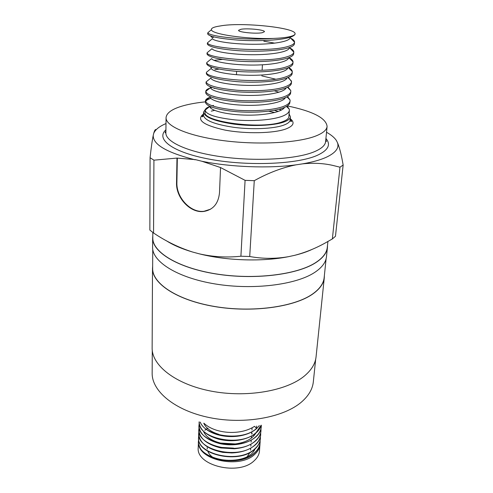 <?xml version="1.0" encoding="UTF-8"?>
<svg xmlns="http://www.w3.org/2000/svg" width="493" height="493" viewBox="0 0 493 493"><rect width="100%" height="100%" fill="white"/><g stroke="black" fill="none" stroke-linecap="round" stroke-linejoin="round"><path stroke-width="0.74" d="M200.14 422.144C202.709 427.751 208.447 431.93 217.333 434.666C224.629 436.681 231.987 437.112 239.413 435.96C246.629 434.709 252.317 432.293 256.483 428.707L259.336 425.595M200.306 422.199C205.556 436.835 243.092 441.488 256.502 428.392L254.616 426.353M203.856 423.407L203.942 423.24C207.103 426.235 211.281 428.559 216.501 430.223C224.475 432.595 232.56 433.064 240.75 431.634C246.155 430.611 250.721 428.861 254.443 426.377M259.99 443.755L259.491 450.898C259.207 454.491 257.445 457.757 254.209 460.702C238.877 476.139 195.758 465.638 198.223 447.582L198.445 441.093C195.937 458.428 239.327 468.436 254.789 452.58C258.012 449.61 259.786 446.257 260.113 442.523L260.113 440.699M259.953 444.661C259.669 448.229 257.901 451.471 254.659 454.392C240.14 468.855 199.123 460.474 198.537 443.318C199.104 459.944 240.183 467.845 254.764 452.882C257.987 449.912 259.762 446.559 260.088 442.825L260.113 442.523M198.661 439.281L198.445 441.093M204.798 430.266L206.111 429.317M206.345 429.163L207.972 428.177M198.58 437.309L198.574 437.464C196.054 454.712 239.555 464.696 255.047 448.901C258.277 445.943 260.058 442.609 260.378 438.893L260.403 436.755M198.796 435.337L198.58 437.162C196.066 454.404 239.573 464.388 255.072 448.599C258.301 445.641 260.076 442.307 260.403 438.591M198.716 433.359L198.71 433.507C199.332 442.93 207.417 449.228 222.947 452.414L231.765 452.944C241.687 452.525 249.544 449.844 255.331 444.908C258.566 441.962 260.347 438.641 260.674 434.937L260.692 432.792M198.938 431.375L198.716 433.205C196.202 450.368 239.826 460.314 255.356 444.6C258.591 441.654 260.372 438.332 260.692 434.635M198.852 429.391L198.845 429.539C199.314 438.302 206.659 444.44 220.876 447.964L234.372 448.766C243.339 447.983 250.419 445.352 255.614 440.89C258.862 437.957 260.643 434.647 260.963 430.968L260.982 428.805M199.08 427.394L198.858 429.237C196.331 446.307 240.079 456.216 255.639 440.582C258.88 437.648 260.668 434.345 260.988 430.666M198.987 425.397L198.981 425.545C199.357 433.828 206.179 439.824 219.434 443.534C225.061 444.797 230.687 445.13 236.32 444.532C244.602 443.527 251.128 440.964 255.904 436.847C259.152 433.932 260.939 430.642 261.259 426.975L261.302 425.212M199.221 423.395L198.993 425.243C196.467 442.227 240.337 452.099 255.929 436.539C259.176 433.624 260.963 430.334 261.284 426.667M199.117 421.823C199.61 429.588 206 435.35 218.294 439.103C224.82 440.748 231.371 441.136 237.953 440.261C245.674 439.115 251.75 436.619 256.194 432.786C258.72 430.549 260.378 428.035 261.167 425.243M199.129 421.829C197.625 438.511 240.88 447.681 256.212 432.478L261.099 425.256M250.697 448.18L250.567 450.121M250.056 452.395L247.301 456.518M324.376 275.525L324.295 277.664C323.685 283.617 319.735 289.138 312.451 294.222C293.945 307.17 251.664 312.926 214.326 306.51C176.925 300.169 152.084 283.457 152.51 268.358L152.664 266.226M324.295 277.664L316.068 356.796C315.36 363.661 311.484 370.052 304.44 375.968C286.532 391.011 246.284 398.011 210.856 391.072C175.36 384.213 151.739 365.344 152.14 347.916L152.51 268.358M327.506 245.335L327.451 247.338C326.877 252.909 322.903 258.067 315.532 262.812C296.798 274.872 253.741 280.11 215.669 273.917C177.523 267.798 152.22 252.003 152.651 237.872L152.805 235.876M327.451 247.338L326.477 256.68C325.891 262.375 321.929 267.644 314.583 272.493C295.917 284.831 253.1 290.229 215.256 283.968C177.338 277.775 152.177 261.697 152.608 247.258L152.651 237.872M262.27 32.711L264.445 31.718C265.08 29.82 247.461 28.021 240.929 29.284L238.569 30.313C237.805 32.193 255.904 34.042 262.27 32.711M287.548 96.585L290.026 99.937L290.087 100.825C289.859 102.951 287.653 104.818 283.463 106.426C273.664 110.179 253.322 111.664 235.34 110.087C216.353 108.016 206.394 104.929 205.47 100.831L205.47 100.806C205.581 99.432 207.171 98.236 210.246 97.213M213.42 96.357L213.894 96.258M210.887 98.409C207.96 99.296 206.197 100.344 205.599 101.558M285.379 97.669C282.964 102.556 264.605 105.884 245.243 105.292C225.511 104.762 210.073 100.603 210.234 97.022L205.47 100.806L205.427 102.316C206.438 106.433 216.415 109.532 235.371 111.597C253.316 113.168 273.584 111.671 283.352 107.905C286.901 106.543 289.034 104.972 289.761 103.191L290.087 100.825M287.086 106.075L289.274 109.181L289.366 110.259C289.132 112.453 286.932 114.388 282.76 116.065C272.999 119.959 252.755 121.512 234.871 119.891C215.983 117.747 206.086 114.53 205.168 110.241L205.18 110.099C205.378 108.7 206.974 107.474 209.963 106.426M212.107 105.773L213.561 105.422M211.398 107.012L210.215 107.462M205.168 110.241L205.113 112.151C202.044 121.919 262.294 129.739 282.341 121.808C286.525 120.329 288.701 118.622 288.873 116.693L289.366 110.259M273.091 38.436C246.611 40.691 208.884 36.525 207.836 32.748L207.615 33.783C208.619 36.464 218.978 38.59 238.686 40.149C257.358 41.332 278.428 40.414 288.485 37.721C292.281 36.71 294.481 35.514 295.091 34.14C294.543 35.225 292.361 36.155 288.547 36.926C284.652 37.69 279.506 38.189 273.091 38.436C247.27 39.372 211.583 34.264 211.411 29.753L207.836 32.748M290.667 38.177C293.329 39.508 294.623 40.845 294.561 42.182L294.561 42.213C294.346 43.859 292.102 45.288 287.844 46.49C268.007 52.763 207.652 48.32 207.467 42.805L207.294 43.865C208.286 46.767 218.578 49.041 238.187 50.68C256.748 51.925 277.707 50.921 287.727 48.061C292.016 46.835 294.253 45.393 294.444 43.723L294.444 43.704M287.099 56.738C267.175 63.424 206.721 58.698 207.103 52.751L206.974 53.848C207.954 56.966 218.189 59.382 237.688 61.101C256.15 62.408 276.998 61.317 286.981 58.297C291.153 57.034 293.378 55.549 293.668 53.842L293.797 52.209C293.6 53.947 291.369 55.456 287.099 56.738M286.353 66.882C266.356 73.981 205.797 68.958 206.752 62.58L206.659 63.726C207.627 67.054 217.801 69.618 237.188 71.417C255.553 72.779 276.296 71.602 286.242 68.422C290.285 67.134 292.497 65.618 292.891 63.887L293.039 62.13C292.836 63.948 290.611 65.532 286.353 66.882M222.435 59.419L213.968 60.362M285.62 76.92C265.536 84.426 204.885 79.102 206.419 72.305L206.345 73.512C207.3 77.044 217.419 79.749 236.702 81.616C254.967 83.04 275.605 81.783 285.509 78.449C289.422 77.13 291.628 75.595 292.109 73.845L292.287 71.947C292.084 73.845 289.859 75.503 285.62 76.92M284.892 86.86C275.119 90.287 254.875 91.624 236.825 90.219C217.727 88.364 207.485 85.597 206.092 81.912L206.037 83.194C206.98 86.928 217.043 89.769 236.221 91.716C254.382 93.189 274.915 91.852 284.781 88.364C288.571 87.033 290.759 85.48 291.332 83.711L291.548 81.672C291.332 83.644 289.114 85.375 284.892 86.86M287.98 86.996L290.778 90.589L290.815 91.297C290.593 93.343 288.38 95.143 284.171 96.696C274.385 100.289 254.074 101.7 236.048 100.208C217 98.236 206.912 95.303 205.778 91.415L205.778 91.322C205.914 89.794 208.003 88.518 212.058 87.489M205.735 92.709L205.729 92.783C206.666 96.714 216.667 99.691 235.74 101.706C253.803 103.234 274.237 101.817 284.067 98.187C287.733 96.838 289.896 95.272 290.55 93.491L290.815 91.297M263.872 41.209L274.761 43.156M289.705 47.889C292.441 49.294 293.803 50.699 293.803 52.11L293.797 52.209M288.984 57.619C291.616 59.037 292.971 60.466 293.045 61.896L293.039 62.13M288.707 67.516C290.962 68.86 292.152 70.209 292.287 71.571L292.287 71.947M287.604 68.416L287.086 68.145M288.374 77.302L291.548 81.672M219.077 69.106L214.856 69.673M274.367 90.798L278.909 92.234M214.738 88.309L214.178 88.42M205.698 108.916L203.554 112.114C204.49 117.26 214.751 121.284 234.329 124.199C252.681 126.553 273.738 125.598 283.685 122.11C287.998 120.582 290.248 118.813 290.426 116.816L289.089 113.846M205.439 101.841C197.274 102.686 190.125 103.924 183.981 105.564C172.476 108.682 166.498 112.731 166.061 117.71C165.642 126.294 189.059 136.321 224.142 140.733C259.158 145.182 298.795 142.847 316.099 135.883C323.094 133.067 326.754 129.918 327.093 126.436C326.163 118.092 312.907 111.252 287.327 105.915M327.907 241.521L327.303 247.313C326.73 252.884 322.767 258.036 315.397 262.769C296.694 274.811 253.71 280.03 215.706 273.849C177.628 267.736 152.368 251.972 152.799 237.866L152.824 232.456M326.12 258.702L324.154 277.639C323.544 283.586 319.6 289.101 312.322 294.179C293.84 307.102 251.633 312.845 214.363 306.443C177.024 300.108 152.232 283.426 152.651 268.352L152.744 249.31M312.476 249.218C307.484 251.603 301.543 253.636 294.648 255.331C304.908 252.638 314.854 248.663 324.486 243.4L332.356 238.945L339.979 167.189L343.146 165.032C341.55 155.541 339.739 148.27 337.711 143.223L336.429 140.56C334.568 137.683 331.265 134.916 326.526 132.272M294.648 255.331L288.553 256.662C275.55 258.936 262.603 258.88 249.717 256.502L254.271 180.684C268.309 172.877 282.255 167.589 296.108 164.828L302.486 163.867C312.1 162.215 319.865 160.089 325.781 157.489C335.203 153.163 339.147 148.381 337.625 143.143L337.44 142.588M302.486 163.867C313.098 162.764 323.088 163.251 332.448 165.328L339.979 167.189M332.356 238.945L335.468 236.276L343.146 165.032M156.152 129.727C155.424 129.03 154.629 130.189 153.761 133.209L153.237 135.365C152.22 140.215 151.166 147.672 150.069 157.723L149.854 230.065L153.551 232.992L153.927 160.17L176.981 158.087L176.543 182.718C175.878 197.884 190.403 213.327 203.708 211.466C213.161 209.864 218.424 203.603 219.508 192.677L220.544 167.54L245.083 180.346L240.904 256.218C226.817 257.74 212.871 256.933 199.067 253.784L192.627 252.04C178.922 247.659 165.894 241.311 153.551 232.992M165.993 123.577C159.461 126.344 155.387 129.548 153.791 133.19L153.711 133.381M245.083 180.346L254.271 180.684M176.981 158.087L195.505 159.646L201.945 161.273C230.872 167.164 268.858 168.569 296.108 164.828M201.945 161.273L220.544 167.54M150.069 157.723L153.927 160.17M153.237 135.365C152.824 144.486 166.794 152.633 195.154 159.806M249.717 256.502L240.904 256.218M288.553 256.662C262.516 261.9 226.497 260.779 199.067 253.784M192.627 252.04C181.812 248.829 173.043 245.058 166.314 240.713M211.411 29.753C211.072 28.119 214.005 26.856 220.211 25.963C240.652 21.969 294.962 27.491 295.073 33.604L295.091 34.14M281.349 110.087L279.124 109.243M294.561 42.213L290.112 37.591C290.032 41.578 272.808 44.419 252.539 44.271C231.846 44.173 213.845 41.227 212.397 38.7L207.467 42.805M210.468 35.897L212.428 37.825L213.98 36.938M289.36 47.704C289.163 51.888 271.809 54.902 251.578 54.717C230.927 54.594 213.179 51.426 212.008 48.696L207.103 52.751M288.664 57.736L288.608 57.786C288.128 62.155 270.589 65.292 250.462 65.058C229.911 64.879 212.526 61.502 211.633 58.581L206.752 62.58M287.826 67.874C286.858 72.385 269.092 75.589 249.15 75.281C228.783 75.028 211.885 71.448 211.263 68.354L206.419 72.305M210.117 66.635L211.287 67.757L211.645 67.208M287.025 77.894C285.546 82.541 267.563 85.794 247.813 85.394C227.655 85.055 211.269 81.277 210.912 78.017L206.092 81.912M261.765 75.86L275.587 79.163M286.211 87.828C284.245 92.598 266.066 95.888 246.512 95.395C226.564 94.964 210.665 90.995 210.566 87.575L205.778 91.415M209.932 86.669L210.579 87.273L210.665 86.971M284.541 107.419C281.706 112.398 263.317 115.756 244.214 115.091C224.759 114.493 209.704 110.179 209.907 106.457M213.481 457.8C210.69 455.908 208.804 453.739 207.83 451.292M207.245 449.024L207.189 447.613M256.668 426.051L256.502 428.392M221.745 447.422L233.559 448.131L234.009 448.482M203.473 431.258C205.871 436.804 211.559 440.736 220.531 443.059L235.278 443.94C245.428 442.578 252.28 438.967 255.824 433.1M203.775 423.197C205.926 428.177 210.924 431.88 218.775 434.321L217.943 434.518M255.01 448.938C248.17 466.304 203.239 462.742 199.036 445.142M251.726 433.119L252.213 433.612M253.353 434.925L253.95 435.732M177.332 158.093L176.895 182.539C176.229 197.699 190.748 213.13 204.047 211.269L210.616 209.161M325.922 138.478C331.179 144.64 328.258 150.279 317.159 155.394C297.452 164.2 248.725 166.351 210.788 159.424C172.716 152.583 155.233 139.211 165.925 129.813M166.061 117.71L165.888 132.919C165.469 142.002 188.677 152.51 223.446 157.045C258.147 161.618 297.452 159.017 314.657 151.597C321.609 148.603 325.269 145.256 325.626 141.571L326.397 141.448L325.83 139.464M290.278 118.702C295.079 122.529 293.625 125.943 285.909 128.956C273.763 133.449 245.662 134.034 224.82 130.053C203.079 125.154 195.974 119.805 203.492 114M203.554 112.114L203.455 115.171C204.392 120.378 214.634 124.452 234.175 127.385C252.496 129.751 273.516 128.772 283.45 125.228C287.764 123.681 290.007 121.894 290.192 119.867C290.728 121.635 291.184 122.048 291.548 121.112C291.659 120.693 291.227 120.002 290.254 119.053M278.255 111.436L274.336 110.309M152.269 350.387L152.158 373.139C151.764 391.214 174.96 410.675 209.796 417.663C244.565 424.738 284.097 417.398 301.784 401.77C308.741 395.626 312.587 388.995 313.326 381.872L315.68 359.237M176.895 182.539L176.543 182.718M211.25 111.141L214.584 110.377M268.648 111.19L274.712 112.515M252.089 427.795L251.941 429.982M251.806 431.917L251.664 434.05M251.529 436.015L251.387 438.098M251.251 440.089L251.11 442.129M250.974 444.144L250.838 446.134M262.11 70.252L262.436 64.817M205.778 91.322L205.729 92.783M294.561 42.182L294.444 43.723M327.093 126.436L325.626 141.571M290.426 116.816L290.192 119.867M289.453 47.63L293.803 52.11M288.898 57.65L293.045 61.896M288.417 67.64L292.287 71.571M287.937 77.506L291.536 81.135M287.456 87.267L290.778 90.589M286.975 96.905L290.026 99.937M286.488 106.445L289.274 109.181M209.864 106.408L205.18 110.099M236.455 74.702L236.615 71.374M220.531 443.059L219.915 443.324M235.278 443.94L235.857 444.267M204.047 211.269L203.708 211.466M203.486 114.351L201.976 116.262C202.229 117.235 202.728 116.872 203.455 115.171M165.913 130.805L165.13 132.709L165.888 132.919"/></g></svg>
